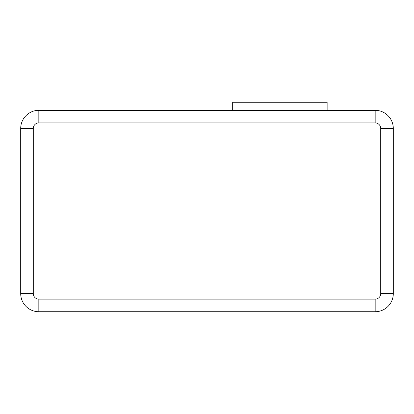 <?xml version="1.0" encoding="UTF-8"?>
<svg xmlns="http://www.w3.org/2000/svg" width="414" height="414" viewBox="0 0 414 414"><rect width="100%" height="100%" fill="white"/><g stroke="black" fill="none" stroke-linecap="round" stroke-linejoin="round"><path stroke-width="0.62" d="M232.678 110.326L232.678 102.268L327.138 102.268L327.138 110.326M38.828 122.911L38.828 110.326L375.172 110.326A18.128 18.128 0 0 1 393.3 128.454L393.3 293.604A18.128 18.128 0 0 1 375.172 311.732L38.828 311.732A18.128 18.128 0 0 1 20.7 293.604L20.7 128.454A18.128 18.128 0 0 1 38.828 110.326A18.128 18.128 0 0 0 20.7 128.454L33.286 128.454L33.286 293.604A5.537 5.537 0 0 0 38.828 299.141L375.172 299.141A5.537 5.537 0 0 0 380.714 293.604L380.714 128.454A5.537 5.537 0 0 0 375.172 122.911L38.828 122.911A5.537 5.537 0 0 0 33.286 128.454M38.828 299.141L38.828 311.732A18.128 18.128 0 0 1 20.7 293.604L33.286 293.604M380.714 293.604L393.3 293.604A18.128 18.128 0 0 1 375.172 311.732L375.172 299.141M375.172 122.911L375.172 110.326A18.128 18.128 0 0 1 393.3 128.454L380.714 128.454"/></g></svg>
